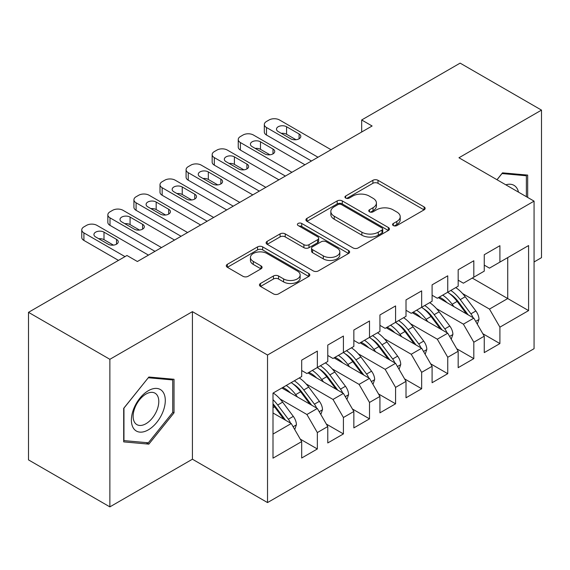 <?xml version="1.0" encoding="UTF-8"?>
<svg xmlns="http://www.w3.org/2000/svg" width="570" height="570" viewBox="0 0 570 570"><rect width="100%" height="100%" fill="white"/><g stroke="black" fill="none" stroke-linecap="round" stroke-linejoin="round"><path stroke-width="0.85" d="M393.307 225.563A2.537 1.461 0 0 0 396.891 225.563L424.087 209.86A3.62 2.088 0 0 0 425.149 208.385A3.62 2.088 0 0 0 424.087 206.91L378.01 180.305A3.62 2.088 0 0 0 372.894 180.305L345.691 196.009A2.537 1.461 0 0 0 344.95 197.042A2.537 1.461 0 0 0 345.691 198.075A2.537 1.461 0 0 0 349.275 198.075L352.794 196.044A11.585 6.69 0 0 1 369.182 196.044L373.022 198.26A11.585 6.69 0 0 1 376.414 202.991A11.585 6.69 0 0 1 373.022 207.722L369.503 209.753A2.537 1.461 0 0 0 368.754 210.786A2.537 1.461 0 0 0 369.503 211.819A2.537 1.461 0 0 0 373.086 211.819L376.606 209.788A11.585 6.69 0 0 1 392.986 209.788L396.827 212.004A11.585 6.69 0 0 1 400.218 216.735A11.585 6.69 0 0 1 396.827 221.466L393.307 223.497A2.537 1.461 0 0 0 392.566 224.53A2.537 1.461 0 0 0 393.307 225.563L393.307 223.497M260.511 283.468A3.62 2.088 0 0 0 259.45 284.943A3.62 2.088 0 0 0 260.511 286.425L273.436 293.885A3.62 2.088 0 0 0 278.559 293.885L308.762 276.443A3.62 2.088 0 0 0 309.823 274.968A3.62 2.088 0 0 0 308.762 273.493L262.685 246.888A3.62 2.088 0 0 0 257.562 246.888L227.359 264.323A3.62 2.088 0 0 0 226.297 265.805A3.62 2.088 0 0 0 227.359 267.28L242.97 276.3A3.62 2.088 0 0 0 248.093 276.3L261.017 268.833A3.62 2.088 0 0 0 262.079 267.358A3.62 2.088 0 0 0 261.017 265.877L253.28 261.409A9.683 5.593 0 0 1 250.444 257.455A9.683 5.593 0 0 1 256.422 252.289A9.683 5.593 0 0 1 266.974 253.5L297.305 271.014A9.683 5.593 0 0 1 300.148 274.968A9.683 5.593 0 0 1 294.17 280.134A9.683 5.593 0 0 1 283.611 278.922L278.559 276.001A3.62 2.088 0 0 0 273.436 276.001L260.511 283.468L260.511 286.425M109.867 359.307L109.867 506.873L192.418 459.213L192.418 311.647L109.867 359.307L28.5 312.332L126.953 255.488L137.384 261.509L372.11 125.991L361.679 119.971L361.679 132.019M192.418 311.647L267.53 355.017L534.069 201.132L534.069 348.69L267.53 502.576L267.53 355.017M534.069 261.965L541.5 257.668L541.5 110.11L458.957 157.762L534.069 201.132M541.5 110.11L460.132 63.127L361.679 119.971M353.051 247.921A3.62 2.088 0 0 0 358.174 247.921L388.377 230.48A3.62 2.088 0 0 0 389.438 229.005A3.62 2.088 0 0 0 388.377 227.523L342.299 200.918A3.62 2.088 0 0 0 337.176 200.918L306.974 218.36A3.62 2.088 0 0 0 305.912 219.842A3.62 2.088 0 0 0 306.974 221.317L353.051 247.921M299.15 226.112A2.537 1.461 0 0 1 301.722 226.468L301.722 223.461L348.569 250.508A3.62 2.088 0 0 1 349.631 251.983A3.62 2.088 0 0 1 348.569 253.465L318.366 270.9A3.62 2.088 0 0 1 313.243 270.9L267.166 244.302L267.166 241.345A3.62 2.088 0 0 0 266.105 242.82A3.62 2.088 0 0 0 267.166 244.302M267.166 241.345L280.091 233.878A3.62 2.088 0 0 1 285.214 233.878L303.903 244.672A3.62 2.088 0 0 0 309.018 244.672L317.597 239.721A3.62 2.088 0 0 0 318.659 238.239A3.62 2.088 0 0 0 317.597 236.764L298.139 225.528A2.537 1.461 0 0 1 297.397 224.494A2.537 1.461 0 0 1 298.965 223.141A2.537 1.461 0 0 1 301.722 223.461M472.259 278.075L507.728 298.552L507.728 257.597L528.59 245.549L499.904 262.115L499.904 245.698L484.251 254.733L484.251 271.149L473.82 277.17L473.82 260.754L458.173 269.788L458.173 286.204L447.742 292.225L447.742 275.816L432.096 284.85L432.096 301.259L421.657 307.287L421.657 290.871L406.011 299.906L406.011 316.322L395.58 322.342L395.58 305.926L379.934 314.961L379.934 331.377L369.503 337.397L369.503 320.988L353.849 330.023L353.849 346.432L343.418 352.459L343.418 336.043L327.771 345.078L327.771 361.494L317.34 367.515L317.34 351.099L301.694 360.133L301.694 376.549L273.002 393.115L273.002 458.159L301.694 441.593L291.256 423.524L273.002 412.986M528.59 245.549L528.59 310.6L499.904 327.159L489.473 309.09L462.605 293.579M482.819 333.714L499.904 343.575L499.904 327.159M499.904 343.575L484.251 352.609L484.251 336.193L473.82 342.221L463.389 324.152L436.52 308.641M456.741 348.769L473.82 358.63L473.82 342.221M473.82 358.63L458.173 367.664L458.173 351.255L447.742 357.276L437.311 339.207L410.443 323.696M430.656 363.824L447.742 373.685L447.742 357.276M447.742 373.685L432.096 382.719L432.096 366.31L421.657 372.331L411.226 354.262L384.358 338.751M404.579 378.886L421.657 388.747L421.657 372.331M421.657 388.747L406.011 397.782L406.011 381.366L395.58 387.393L385.149 369.324L358.281 353.806M378.501 393.941L395.58 403.802L395.58 387.393M395.58 403.802L379.934 412.837L379.934 396.428L369.503 402.449L359.072 384.38L332.203 368.868M352.417 408.996L369.503 418.857L369.503 402.449M369.503 418.857L353.849 427.892L353.849 411.483L343.418 417.504L332.987 399.435L306.118 383.924M326.339 424.059L343.418 433.92L343.418 417.504M343.418 433.92L327.771 442.954L327.771 426.538L317.34 432.566L306.909 414.497L280.041 398.979M300.255 439.114L317.34 448.975L317.34 432.566M317.34 448.975L301.694 458.009L301.694 441.593M301.694 370.529L306.909 373.535L317.34 367.515M273.002 434.069L291.256 423.524M327.771 355.466L332.987 358.48L343.418 352.459M306.909 414.497L317.34 408.469L281.872 387.992M327.771 426.538L317.34 408.469M353.849 340.411L359.072 343.425L369.503 337.397M332.987 399.435L343.418 393.414L307.95 372.937M353.849 411.483L343.418 393.414M379.934 325.356L385.149 328.363L395.58 322.342M359.072 384.38L369.503 378.359L334.027 357.875M379.934 396.428L369.503 378.359M406.011 310.294L411.226 313.308L421.657 307.287M385.149 369.324L395.58 363.297L360.112 342.819M406.011 381.366L395.58 363.297M432.096 295.239L437.311 298.252L447.742 292.225M411.226 354.262L421.657 348.242L386.189 327.764M432.096 366.31L421.657 348.242M458.173 280.184L463.389 283.19L473.82 277.17M437.311 339.207L447.742 333.186L412.274 312.702M458.173 351.255L447.742 333.186M484.251 265.121L489.473 268.135L499.904 262.115M463.389 324.152L473.82 318.124L438.351 297.647M484.251 336.193L473.82 318.124M28.5 312.332L28.5 459.89L109.867 506.873M192.418 459.213L267.53 502.576M489.473 309.09L507.728 298.552L528.59 310.6M527.678 197.441L527.678 175.09L502.512 172.845L496.983 179.721M174.028 412.83L174.028 379.271L148.863 377.019L123.69 408.327L123.69 441.885L148.863 444.137L174.028 412.83L172.724 412.074M394.319 225.927L396.827 224.473A11.585 6.69 0 0 0 400.218 219.749L400.218 216.735M376.414 202.991L376.414 205.998A11.585 6.69 0 0 1 373.022 210.729L370.514 212.175M424.044 209.888L378.01 183.312A3.62 2.088 0 0 0 372.894 183.312L346.703 198.431M388.334 230.508L342.299 203.932A3.62 2.088 0 0 0 337.176 203.932L307.023 221.345M381.978 230.038A2.537 1.461 0 0 0 382.719 229.005A2.537 1.461 0 0 0 381.978 227.964L341.53 204.616A2.537 1.461 0 0 0 337.946 204.616L334.234 206.76A11.585 6.69 0 0 0 330.842 211.491A11.585 6.69 0 0 0 334.234 216.215L361.886 232.182A11.585 6.69 0 0 0 378.266 232.182L381.978 230.038L381.978 233.052A2.537 1.461 0 0 0 382.719 232.011L382.719 229.005M330.842 211.491L330.842 214.498A11.585 6.69 0 0 0 334.234 219.229L334.234 216.215M381.978 233.052L378.266 235.189A11.585 6.69 0 0 1 361.886 235.189L334.234 219.229M267.216 244.331L280.091 236.892L280.091 233.878M318.659 238.239L318.659 241.253A3.62 2.088 0 0 1 317.597 242.727L309.018 247.679A3.62 2.088 0 0 1 303.903 247.679L285.214 236.892A3.62 2.088 0 0 0 280.091 236.892M301.722 226.468L348.527 253.493M323.29 255.866A9.683 5.593 0 0 0 333.849 257.077A9.683 5.593 0 0 0 339.827 251.912A9.683 5.593 0 0 0 336.991 247.957L326.296 241.787A3.62 2.088 0 0 0 321.181 241.787L312.602 246.739A3.62 2.088 0 0 0 311.541 248.214A3.62 2.088 0 0 0 312.602 249.696L323.29 255.866L323.29 258.88A9.683 5.593 0 0 0 333.849 260.091A9.683 5.593 0 0 0 339.827 254.925L339.827 251.912M311.541 248.214L311.541 251.228A3.62 2.088 0 0 0 312.602 252.702L312.602 249.696M323.29 258.88L312.602 252.702M300.148 274.968L300.148 277.982A9.683 5.593 0 0 1 294.17 283.147A9.683 5.593 0 0 1 283.611 281.936L278.559 279.015A3.62 2.088 0 0 0 273.436 279.015L260.554 286.446M250.444 257.455L250.444 260.469A9.683 5.593 0 0 0 253.28 264.416L253.28 261.409M260.974 268.862L253.28 264.416M308.719 276.471L262.685 249.895A3.62 2.088 0 0 0 257.562 249.895L227.409 267.309M146.205 442.598L148.863 444.137M477.304 324.159L478.985 319.3A9.776 5.643 -120 0 0 475.865 310.978L465.205 296.749A28.215 16.288 -120 0 0 455.772 287.594M453.941 306.653L452.167 304.28A28.215 16.288 -120 0 0 442.726 295.125M447.008 302.649A23.42 13.523 -120 0 0 439.278 297.113M473.064 317.69A9.776 5.643 -120 0 0 470.913 313.842L460.254 299.613A28.215 16.288 -120 0 0 450.813 290.451M449.395 293.486A23.42 13.523 60 0 1 458.394 301.815L468.17 314.861M447.685 292.26A28.215 16.288 60 0 1 457.126 301.423L466.452 313.87M317.989 157.234L266.482 127.502A7.374 4.261 -0 0 1 264.323 124.488A7.374 4.261 -0 0 1 266.482 121.474L269.09 119.971A7.374 4.261 -0 0 1 279.521 119.971L331.035 149.71M264.323 124.488L264.323 132.019A7.374 4.261 180 0 0 266.482 135.026L311.469 161.004M278.217 131.563A5.899 3.406 180 0 1 276.493 129.155A5.899 3.406 180 0 1 280.134 126.006A5.899 3.406 180 0 1 286.567 126.747L299.086 133.971A5.899 3.406 180 0 1 300.81 136.387A5.899 3.406 180 0 1 297.169 139.529A5.899 3.406 180 0 1 290.736 138.795L278.217 131.563M281.288 133.337A5.899 3.406 180 0 1 286.567 134.278L296.015 139.728M451.226 339.214L452.901 334.355A9.776 5.643 -120 0 0 449.787 326.033L439.128 311.811A28.215 16.288 -120 0 0 429.687 302.649M427.863 321.708L426.089 319.335A28.215 16.288 -120 0 0 416.649 310.18M420.931 317.704A23.42 13.523 -120 0 0 413.2 312.168M446.987 332.745A9.776 5.643 -120 0 0 444.828 328.897L434.176 314.668A28.215 16.288 -120 0 0 424.736 305.513M423.318 308.541A23.42 13.523 60 0 1 432.317 316.87L442.092 329.923M421.601 307.315A28.215 16.288 60 0 1 431.041 316.478L440.368 328.926M425.142 354.269L426.823 349.417A9.776 5.643 -120 0 0 423.702 341.095L413.051 326.867A28.215 16.288 -120 0 0 403.61 317.704M401.786 336.763L400.005 334.398A28.215 16.288 -120 0 0 390.571 325.235M394.846 332.759A23.42 13.523 -120 0 0 387.123 327.23M420.902 347.807A9.776 5.643 -120 0 0 418.751 343.952L408.091 329.731A28.215 16.288 -120 0 0 398.651 320.568M397.233 323.603A23.42 13.523 60 0 1 406.232 331.925L416.007 344.978M395.523 322.378A28.215 16.288 60 0 1 404.964 331.533L414.29 343.988M291.911 172.297L240.405 142.557A7.374 4.261 -0 0 1 238.239 139.543A7.374 4.261 -0 0 1 240.405 136.536L243.012 135.026A7.374 4.261 -0 0 1 253.443 135.026L304.95 164.766M238.239 139.543L238.239 147.074A7.374 4.261 180 0 0 240.405 150.088L285.392 176.059M252.139 146.625A5.899 3.406 180 0 1 250.408 144.21A5.899 3.406 180 0 1 254.056 141.068A5.899 3.406 180 0 1 260.483 141.802L273.002 149.034A5.899 3.406 180 0 1 274.733 151.442A5.899 3.406 180 0 1 271.092 154.591A5.899 3.406 180 0 1 264.658 153.85L252.139 146.625M255.21 148.392A5.899 3.406 180 0 1 260.483 149.333L269.931 154.791M265.834 187.352L214.32 157.612A7.374 4.261 -0 0 1 212.161 154.605A7.374 4.261 -0 0 1 214.32 151.591L216.928 150.088A7.374 4.261 -0 0 1 227.366 150.088L278.873 179.821M212.161 154.605L212.161 162.129A7.374 4.261 180 0 0 214.32 165.143L259.307 191.114M226.062 161.68A5.899 3.406 180 0 1 224.331 159.272A5.899 3.406 180 0 1 227.971 156.123A5.899 3.406 180 0 1 234.405 156.864L246.924 164.089A5.899 3.406 180 0 1 248.648 166.497A5.899 3.406 180 0 1 245.007 169.646A5.899 3.406 180 0 1 238.573 168.905L226.062 161.68M229.126 163.455A5.899 3.406 180 0 1 234.405 164.388L243.853 169.846M518.5 192.14A23.976 13.844 120 0 0 516.669 187.836A23.976 13.844 120 0 0 505.818 184.822M501.935 173.558L526.374 175.767L526.374 196.686M524.756 174.833L526.374 175.767M497.033 179.75L501.985 173.586M133.658 428.54A23.976 13.844 120 0 0 156.814 422.334A23.976 13.844 120 0 0 163.02 392.01A23.976 13.844 120 0 0 139.864 398.216A23.976 13.844 120 0 0 133.658 428.54M134.848 422.733A18.155 10.481 120 0 0 136.886 424.622A18.155 10.481 120 0 0 153.772 416.15A18.155 10.481 120 0 0 157.078 395.074A18.155 10.481 120 0 0 155.04 393.186A18.155 10.481 120 0 0 138.147 401.658A18.155 10.481 120 0 0 134.848 422.733M148.343 377.76L172.724 379.941L172.724 412.452L148.343 442.79L123.954 440.61L123.954 408.099L148.286 377.732M171.107 379.007L172.724 379.941M399.064 369.332L400.746 364.472A9.776 5.643 -120 0 0 397.625 356.15L386.966 341.922A28.215 16.288 -120 0 0 377.525 332.766M375.701 351.818L373.927 349.453A28.215 16.288 -120 0 0 364.487 340.29M368.769 347.821A23.42 13.523 -120 0 0 361.038 342.285M394.825 362.862A9.776 5.643 -120 0 0 392.666 359.007L382.014 344.786A28.215 16.288 -120 0 0 372.573 335.623M371.155 338.658A23.42 13.523 60 0 1 380.154 346.988L389.93 360.033M369.445 337.433A28.215 16.288 60 0 1 378.886 346.596L388.213 359.043M372.98 384.387L374.661 379.527A9.776 5.643 -120 0 0 371.547 371.205L360.888 356.984A28.215 16.288 -120 0 0 351.448 347.821M349.624 366.88L347.85 364.508A28.215 16.288 -120 0 0 338.409 355.352M342.691 362.876A23.42 13.523 -120 0 0 334.961 357.34M368.747 377.917A9.776 5.643 -120 0 0 366.588 374.07L355.929 359.841A28.215 16.288 -120 0 0 346.489 350.685M345.078 353.714A23.42 13.523 60 0 1 354.07 362.043L363.852 375.096M343.361 352.488A28.215 16.288 60 0 1 352.802 361.651L362.128 374.098M239.749 202.407L188.243 172.674A7.374 4.261 -0 0 1 186.084 169.661A7.374 4.261 -0 0 1 188.243 166.647L190.85 165.143A7.374 4.261 -0 0 1 201.281 165.143L252.788 194.883M186.084 169.661L186.084 177.192A7.374 4.261 180 0 0 188.243 180.198L233.23 206.176M199.977 176.736A5.899 3.406 180 0 1 198.253 174.327A5.899 3.406 180 0 1 201.894 171.178A5.899 3.406 180 0 1 208.321 171.919L220.839 179.144A5.899 3.406 180 0 1 222.571 181.552A5.899 3.406 180 0 1 218.93 184.701A5.899 3.406 180 0 1 212.496 183.968L199.977 176.736M203.048 178.51A5.899 3.406 180 0 1 208.321 179.45L217.776 184.901M213.672 217.469L162.165 187.73A7.374 4.261 -0 0 1 159.999 184.716A7.374 4.261 -0 0 1 162.165 181.709L164.773 180.198A7.374 4.261 -0 0 1 175.204 180.198L226.71 209.938M159.999 184.716L159.999 192.247A7.374 4.261 180 0 0 162.165 195.261L207.152 221.231M173.9 191.798A5.899 3.406 180 0 1 172.168 189.383A5.899 3.406 180 0 1 175.809 186.24A5.899 3.406 180 0 1 182.243 186.974L194.762 194.206A5.899 3.406 180 0 1 196.493 196.614A5.899 3.406 180 0 1 192.845 199.764A5.899 3.406 180 0 1 186.418 199.023L173.9 191.798M176.971 193.565A5.899 3.406 180 0 1 182.243 194.505L191.691 199.963M346.902 399.442L348.584 394.59A9.776 5.643 -120 0 0 345.463 386.268L334.811 372.039A28.215 16.288 -120 0 0 325.37 362.876M323.539 381.936L321.765 379.57A28.215 16.288 -120 0 0 312.324 370.407M316.607 377.931A23.42 13.523 -120 0 0 308.876 372.395M342.663 392.979A9.776 5.643 -120 0 0 340.511 389.125L329.852 374.903A28.215 16.288 -120 0 0 320.411 365.741M318.993 368.769A23.42 13.523 60 0 1 327.992 377.098L337.768 390.151M317.283 367.55A28.215 16.288 60 0 1 326.724 376.706L336.051 389.16M187.587 232.524L136.08 202.785A7.374 4.261 -0 0 1 133.922 199.778A7.374 4.261 -0 0 1 136.08 196.764L138.688 195.261A7.374 4.261 -0 0 1 149.119 195.261L200.633 224.993M133.922 199.778L133.922 207.302A7.374 4.261 180 0 0 136.08 210.316L181.068 236.286M147.815 206.853A5.899 3.406 180 0 1 146.091 204.445A5.899 3.406 180 0 1 149.732 201.296A5.899 3.406 180 0 1 156.166 202.037L168.684 209.261A5.899 3.406 180 0 1 170.409 211.669A5.899 3.406 180 0 1 166.768 214.819A5.899 3.406 180 0 1 160.334 214.078L147.815 206.853M150.886 208.627A5.899 3.406 180 0 1 156.166 209.561L165.614 215.018M320.825 414.504L322.499 409.645A9.776 5.643 -120 0 0 319.385 401.323L308.726 387.094A28.215 16.288 -120 0 0 299.286 377.939M297.462 396.991L295.688 394.625A28.215 16.288 -120 0 0 286.247 385.463M290.529 392.994A23.42 13.523 -120 0 0 282.798 387.457M316.585 408.034A9.776 5.643 -120 0 0 314.426 404.18L303.774 389.958A28.215 16.288 -120 0 0 294.334 380.796M292.916 383.831A23.42 13.523 60 0 1 301.915 392.16L311.69 405.206M291.199 382.605A28.215 16.288 60 0 1 300.639 391.761L309.966 404.216M161.51 247.58L110.003 217.847A7.374 4.261 -0 0 1 107.844 214.833A7.374 4.261 -0 0 1 110.003 211.819L112.611 210.316A7.374 4.261 -0 0 1 123.042 210.316L174.548 240.056M107.844 214.833L107.844 222.364A7.374 4.261 180 0 0 110.003 225.371L154.99 251.349M121.738 221.908A5.899 3.406 180 0 1 120.006 219.5A5.899 3.406 180 0 1 123.654 216.351A5.899 3.406 180 0 1 130.081 217.092L142.6 224.316A5.899 3.406 180 0 1 144.331 226.725A5.899 3.406 180 0 1 140.69 229.874A5.899 3.406 180 0 1 134.256 229.14L121.738 221.908M124.809 223.682A5.899 3.406 180 0 1 130.081 224.623L139.529 230.073M294.74 429.559L296.421 424.7A9.776 5.643 -120 0 0 293.301 416.378L282.649 402.156A28.215 16.288 -120 0 0 273.208 392.994M290.501 423.09A9.776 5.643 -120 0 0 288.349 419.242L277.69 405.014A28.215 16.288 -120 0 0 273.002 399.691M273.002 403.866A23.42 13.523 60 0 1 275.83 407.215L285.606 420.268M273.002 404.857A28.215 16.288 60 0 1 274.562 406.823L283.889 419.271M124.994 256.614L83.918 232.902A7.374 4.261 -0 0 1 81.759 229.888A7.374 4.261 -0 0 1 83.918 226.881L86.526 225.371A7.374 4.261 -0 0 1 96.964 225.371L148.471 255.111M81.759 229.888L81.759 237.419A7.374 4.261 180 0 0 83.918 240.433L118.475 260.383M95.66 236.963A5.899 3.406 180 0 1 93.929 234.555A5.899 3.406 180 0 1 97.57 231.413A5.899 3.406 180 0 1 104.004 232.147L116.522 239.379A5.899 3.406 180 0 1 118.247 241.787A5.899 3.406 180 0 1 114.606 244.929A5.899 3.406 180 0 1 108.179 244.195L95.66 236.963M98.724 238.737A5.899 3.406 180 0 1 104.004 239.678L113.451 245.129M396.827 224.473L396.827 221.466M369.503 211.819L369.503 209.753M373.022 210.729L373.022 207.722M345.691 198.075L345.691 196.009M372.894 183.312L372.894 180.305M378.01 183.312L378.01 180.305M424.087 209.86L424.087 206.91M306.974 221.317L306.974 218.36M337.176 203.932L337.176 200.918M342.299 203.932L342.299 200.918M388.377 230.48L388.377 227.523M361.886 235.189L361.886 232.182M378.266 235.189L378.266 232.182M285.214 236.892L285.214 233.878M303.903 247.679L303.903 244.672M309.018 247.679L309.018 244.672M317.597 242.727L317.597 239.721M348.569 253.465L348.569 250.508M273.436 279.015L273.436 276.001M278.559 279.015L278.559 276.001M283.611 281.936L283.611 278.922M261.017 268.833L261.017 265.877M227.359 267.28L227.359 264.323M257.562 249.895L257.562 246.888M262.685 249.895L262.685 246.888M308.762 276.443L308.762 273.493M475.686 321.359L478.921 319.492M460.254 299.613L465.205 296.749M452.167 304.28L457.126 301.423M470.913 313.842L475.865 310.978M266.482 135.026L266.482 127.502M286.567 126.747L286.567 134.278M299.086 133.971L299.086 138.795M449.609 336.414L452.837 334.547M434.176 314.668L439.128 311.811M426.089 319.335L431.041 316.478M444.828 328.897L449.787 326.033M423.524 351.469L426.759 349.602M408.091 329.731L413.051 326.867M400.005 334.398L404.964 331.533M418.751 343.952L423.702 341.095M240.405 150.088L240.405 142.557M260.483 141.802L260.483 149.333M273.002 149.034L273.002 153.85M214.32 165.143L214.32 157.612M234.405 156.864L234.405 164.388M246.924 164.089L246.924 168.905M397.447 366.531L400.682 364.665M382.014 344.786L386.966 341.922M373.927 349.453L378.886 346.596M392.666 359.007L397.625 356.15M371.362 381.587L374.597 379.72M355.929 359.841L360.888 356.984M347.85 364.508L352.802 361.651M366.588 374.07L371.547 371.205M188.243 180.198L188.243 172.674M208.321 171.919L208.321 179.45M220.839 179.144L220.839 183.968M162.165 195.261L162.165 187.73M182.243 186.974L182.243 194.505M194.762 194.206L194.762 199.023M345.285 396.642L348.519 394.775M329.852 374.903L334.811 372.039M321.765 379.57L326.724 376.706M340.511 389.125L345.463 386.268M136.08 210.316L136.08 202.785M156.166 202.037L156.166 209.561M168.684 209.261L168.684 214.078M319.207 411.704L322.435 409.83M303.774 389.958L308.726 387.094M295.688 394.625L300.639 391.761M314.426 404.18L319.385 401.323M110.003 225.371L110.003 217.847M130.081 217.092L130.081 224.623M142.6 224.316L142.6 229.14M293.123 426.759L296.357 424.892M277.69 405.014L282.649 402.156M273.002 407.721L274.562 406.823M288.349 419.242L293.301 416.378M83.918 240.433L83.918 232.902M104.004 232.147L104.004 239.678M116.522 239.379L116.522 244.195"/></g></svg>
